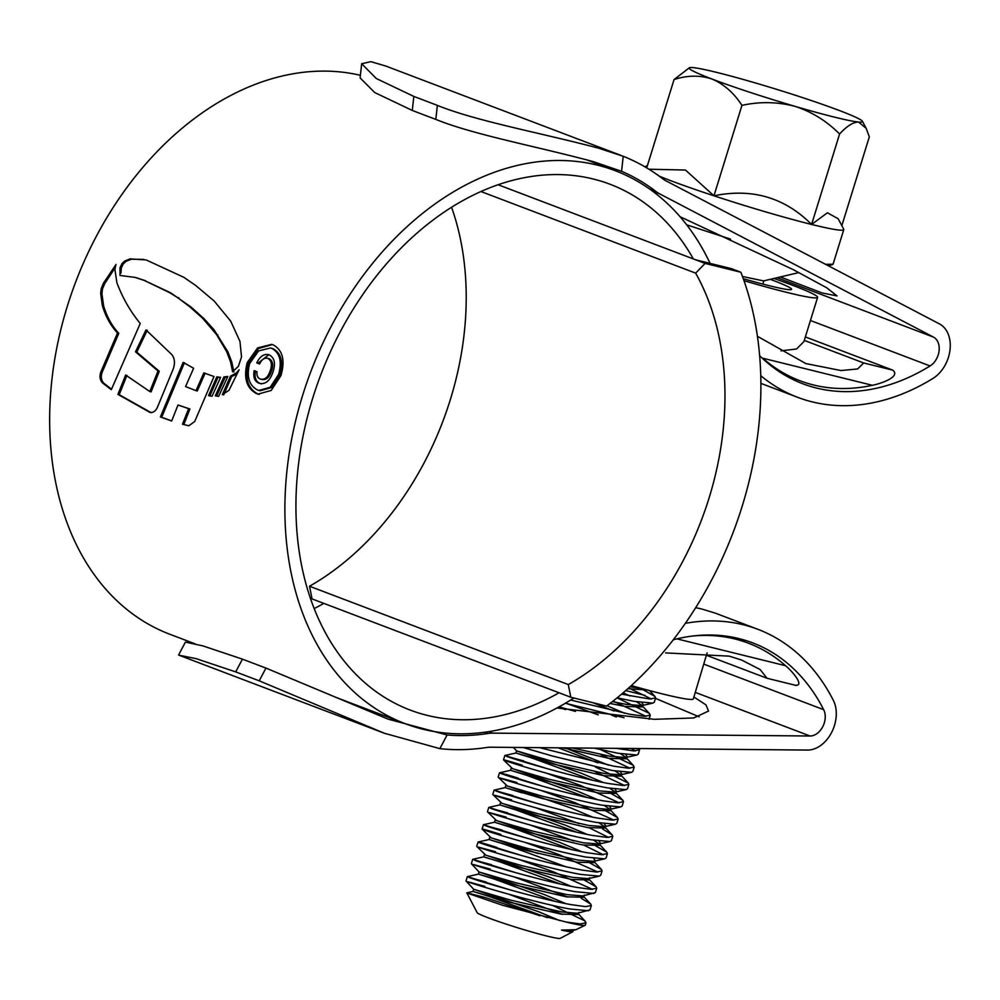<?xml version="1.0" encoding="UTF-8"?>
<svg xmlns="http://www.w3.org/2000/svg" width="1000" height="1000" viewBox="0 0 1000 1000"><rect width="100%" height="100%" fill="white"/><g stroke="black" fill="none" stroke-linecap="round" stroke-linejoin="round"><path stroke-width="1.5" d="M606.562 706.087A313.925 226.2 110.8 0 0 740.85 272.238L705.1 263.4L695.65 273.125A266.737 192.2 -69.2 0 1 568.288 684.562L570.812 697.25L606.562 706.087M705.1 263.4L695.7 259.825L731.45 268.663L740.85 272.238M568.288 684.562L309.525 586.237L312.05 598.913L570.812 697.25M309.525 586.237A266.737 192.2 110.8 0 0 451.562 207.262M480.938 191.525L695.65 273.125M695.7 259.825L498.1 184.737M834.638 117.175A90.725 5.487 17.2 0 0 858.6 122.05A90.725 5.487 17.2 0 0 862.438 121.287A90.725 5.487 17.2 0 0 839.513 110.575A90.725 5.487 17.2 0 0 756.75 83.35A90.725 5.487 17.2 0 0 693.062 67.6A90.725 5.487 17.2 0 0 689.412 67.725A90.725 5.487 17.2 0 0 712.138 79.088A90.725 5.487 17.2 0 0 794.912 106.312A90.725 5.487 17.2 0 0 834.638 117.175M689.412 67.725L674.05 79.562C687.3 75.225 700 75.062 712.138 79.088C723.988 84.188 733.925 92.95 741.95 105.375C759.737 101.463 777.4 101.775 794.912 106.312C811.9 111.85 826.8 121.088 839.587 134.012C846.812 126.088 853.15 122.1 858.6 122.05L866.15 128.3L869.325 136.85L841.838 225.675M839.587 134.012L811.6 224.45L827.4 212.787L838.162 218.725L843.7 229.2A104.763 6.338 -162.8 0 1 843.775 229.625A104.763 6.338 -162.8 0 1 811.6 224.45A104.763 6.338 -162.8 0 1 713.962 195.8A104.763 6.338 -162.8 0 1 659.262 176.163M843.775 229.625L833.062 264.225L825.55 264.312M730.588 239.125L686.725 224.862M798.875 272.575L763.575 280.912L742.475 276.488M573.6 929.675L572.863 931.712L560.225 938.35A43.55 2.637 -162.8 0 1 546.975 936.075A43.55 2.637 -162.8 0 1 502.863 923A43.55 2.637 -162.8 0 1 477.163 912.65L466.825 892.837L485.5 897.575L539.975 915.788M572.837 931.15C573.825 932.362 570.05 932 561.512 930.088L575.887 929.712L585.125 925.288A63.513 3.837 17.2 0 0 585.3 925.1L586 922.85L584.712 920.8L552.463 905.362M586 922.85L580.2 923.925L565.8 921.963A63.513 3.837 17.2 0 0 585.125 925.288M562.562 914.388L508.913 894.262M510.25 889.938L467.362 876.625L466.012 880.987L473.713 889.275L510.85 900.175L561.775 911.963L577.55 913.238L590.013 909.875L591.35 905.55L590.737 904.112L581.237 898.263M484.812 886.35L467.675 881.737C476.125 885.188 537.663 903.275 569.812 908.975L588.587 910.75M567.913 897.075L514.263 876.963M486.15 882.025L469.012 877.412C477.463 880.863 539 898.95 571.15 904.65L585.55 906.625L591.35 905.55M515.6 872.638L472.725 859.312L471.362 863.688L479.062 871.975L516.2 882.875L567.137 894.663L582.913 895.938L595.375 892.562L596.712 888.238L596.1 886.812L581.875 878.688M490.163 869.038L473.025 864.438C481.475 867.887 543.025 885.962 575.175 891.675L593.95 893.45M592.525 889.362L553.812 871.988L519.625 859.663M491.5 864.712L474.363 860.113C482.825 863.562 544.362 881.637 576.512 887.35L590.913 889.325L596.712 888.238M520.962 855.337L478.05 842.025L489.113 839.525L526.25 850.425L577.175 862.225L594.362 862.625L593.763 861.237L601.45 869.513L587.238 861.388M495.513 851.737L478.387 847.138C486.838 850.575 548.375 868.662 580.525 874.375L599.3 876.15L600.725 875.263L602.062 870.938L601.45 869.513M597.875 872.062L559.175 854.688L524.975 842.362M496.863 847.412C463.088 836.825 477.738 843.325 521.788 855.562C544.175 861.812 564.2 866.65 581.862 870.05L596.263 872.013L602.062 870.938M526.312 838.037L483.425 824.712L482.075 829.087L491.225 837.925L526.912 848.263L577.85 860.062L593.625 861.338L595.025 860.462L593.663 858.363M500.875 834.438C467.1 823.85 481.75 830.35 525.8 842.588C548.188 848.838 568.212 853.662 585.887 857.075L604.65 858.85L606.087 857.962L607.425 853.637L606.812 852.212L592.587 844.075M603.237 854.75L583.975 845.175M573.7 840.938L530.337 825.062M502.212 830.113L485.075 825.512C493.537 828.95 555.075 847.038 587.225 852.75L601.625 854.712L607.425 853.637M531.675 820.738L488.787 807.412L487.438 811.787L496.575 820.625L532.275 830.962L583.2 842.763L598.975 844.038L600.388 843.162L599.012 841.062M506.225 817.138L489.1 812.525C497.55 815.975 559.087 834.062 591.237 839.775L610.013 841.538L611.438 840.662L612.775 836.338L612.163 834.912L602.663 829.05M608.587 837.45L589.338 827.875M579.062 823.637L535.688 807.75M507.575 812.812L490.438 808.2C498.888 811.65 560.425 829.737 592.575 835.45L606.975 837.412L612.775 836.338M537.025 803.425L494.113 790.125L505.175 787.613L542.312 798.525L593.237 810.312L610.425 810.725L609.375 808.888L604.388 805.612M511.587 799.837L494.45 795.225C502.9 798.675 564.45 816.762 596.6 822.463L615.363 824.237L616.8 823.363L618.138 819.038L617.525 817.6L603.3 809.475M613.95 820.15L575.237 802.775L541.05 790.45M512.925 795.512L495.788 790.9C504.25 794.35 565.788 812.438 597.938 818.138L612.337 820.113L618.138 819.038M542.388 786.125L499.475 772.825L510.538 770.312L547.663 781.213L598.6 793.012L615.788 793.413L614.725 791.587L609.738 788.3M516.938 782.525L499.812 777.925C508.263 781.375 569.8 799.45 601.95 805.163L620.725 806.938L622.15 806.05L623.488 801.725L622.875 800.3L608.65 792.175M619.3 802.85L580.6 785.475L546.4 773.15M518.288 778.2C484.5 767.613 499.162 774.112 543.212 786.363C565.6 792.613 585.625 797.438 603.288 800.837L617.688 802.812L623.488 801.725M547.737 768.825L504.85 755.5L503.5 759.875L512.65 768.713L548.337 779.05L599.263 790.85L615.05 792.125L616.45 791.25L615.087 789.163M522.3 765.225C488.525 754.638 503.175 761.137 547.225 773.388C569.612 779.625 589.637 784.463 607.312 787.862L626.075 789.638L627.513 788.75L628.85 784.425L628.237 783L595.3 766.938M624.663 785.55L595.125 771.725M523.638 760.9L506.5 756.3C514.95 759.737 576.5 777.825 608.65 783.538L623.05 785.5L628.85 784.425M523.237 747.513L552.575 756.075L612.663 770.562L631.438 772.337L632.863 771.45L634.2 767.125L632.925 765.075L600.662 749.638M630.013 768.238L600.487 754.425M539.6 747.65L614 766.237L628.4 768.2L634.2 767.125M594.188 748.15L618.025 753.263L636.788 755.025L638.225 754.15L639.562 749.825L639.087 748.55M635.375 750.938L631.225 748.475M616.3 748.35L633.763 750.9L639.562 749.825M598.263 714.85L567.825 703.938M616.275 717L611.375 715.025M646.087 716.338L613.025 701.125M570.675 700.037L630.075 714.325L644.475 716.3L650.275 715.212L648.988 713.162L617.087 697.875M617.137 697.825L634.087 701.35L652.862 703.125L654.287 702.237L655.625 697.913L655.013 696.488L640.1 688.037M651.438 699.038L628.675 687.962M621.538 694.175L649.825 698.988L655.625 697.913M478.05 842.025L476.725 846.388L485.863 855.225L521.562 865.562L572.487 877.362L588.263 878.637L589.675 877.763L589 879.925L571.812 879.525L520.887 867.725L485.2 857.387L483.75 856.825L484.412 854.663L549.35 877.125L571.05 886.287M494.113 790.125L492.788 794.475L501.938 803.325L537.625 813.662L588.55 825.45L604.338 826.725L605.737 825.863L604.375 823.763M499.475 772.825L498.15 777.175L507.287 786.012L542.987 796.363L593.913 808.15L609.688 809.425L611.1 808.562L609.725 806.462M565.388 703.25L624.05 717.738M565.8 921.963L502.638 905.288L466.737 892.95M547.463 917.688L488.825 896.338L473.038 891.438L510.175 902.337L561.112 914.125L578.288 914.538L578.962 912.375M555.037 901.312L494.188 879.038L478.4 874.125L515.538 885.037L566.462 896.825L583.65 897.237L583.1 895.9M560.4 884.013L499.538 861.725L483.75 856.825L472.725 859.312M565.75 866.712L504.9 844.425L489.113 839.525L489.775 837.362L537.975 853.525M571.112 849.4L510.25 827.125L494.462 822.225L531.6 833.125L582.525 844.925L599.712 845.325L598.663 843.487L593.675 840.212M576.462 832.1L515.612 809.825L499.812 804.925L536.962 815.825L587.888 827.613L605.075 828.025L604.012 826.188L599.025 822.913M521.85 792.8L505.175 787.613L505.85 785.462M587.175 797.5L526.325 775.212L510.538 770.312M592.537 780.2L531.675 757.913L515.887 753.012L553.025 763.913L603.95 775.713L621.138 776.112L620.087 774.287L615.1 771M597.888 762.887L558.237 747.825M563.025 747.862L609.312 758.413L626.5 758.812L625.438 756.975L620.45 753.7M613.95 710.987L592.863 702.7M610.037 703.45L625.375 706.5L642.562 706.9L641.513 705.075L636.525 701.787M627.875 688.675L647.55 690.062M561.512 930.088L572.2 930.55L575.887 929.712M559.775 920.625L538.638 911.737L473.713 889.275L473.038 891.438L466.825 892.837M565.688 903.587L544 894.438L479.062 871.975L478.387 874.137L467.362 876.625M581.763 851.675L560.062 842.525L495.125 820.062L494.462 822.225L483.425 824.712M587.112 834.375L565.425 825.225L500.487 802.763L499.812 804.925L488.787 807.412M592.475 817.075L570.775 807.925L505.838 785.462M597.825 799.775L576.138 790.612L511.2 768.162M603.188 782.463L581.487 773.312L516.55 750.85L553.7 761.75L604.625 773.55L620.4 774.825L621.812 773.95L620.438 771.85M608.538 765.163L565.112 747.887M572.362 747.95L609.975 756.25L625.763 757.525L627.163 756.65L625.8 754.55M565.513 709.613L558.488 707.175M559.025 706.875L575.487 711.388M624.6 713.263L607.038 705.725M612.362 701.637L626.05 704.338L641.825 705.612L643.238 704.737L641.862 702.65M629.963 695.95L623.088 692.85M629.987 686.775L641.475 688.413M811.6 224.45C784.737 197.537 752.188 187.987 713.962 195.8L685.475 170.05L648.9 169.213M741.95 105.375L713.962 195.8M674.05 79.562L646.712 167.875M770.263 279.337A72.588 4.387 -162.8 0 1 791.4 289.525A72.588 4.387 -162.8 0 1 769.312 285.725A72.588 4.387 -162.8 0 1 743.275 278.7M743.988 280.688A99.8 6.037 17.2 0 0 786.963 292.438A99.8 6.037 17.2 0 0 817.613 297.362A99.8 6.037 17.2 0 0 773.925 278.475M817.613 297.362L803.913 341.587L796.55 348.988L780.975 350.85M757.487 336.712L758.737 337.025L757.463 336.538M804.287 340.4L863.675 362.962L892.725 370.138L805.362 336.938M892.725 370.138C900.688 376.225 883.225 383.1 872.387 385.3L762.837 358.225A226.737 163.375 110.8 0 0 799.9 380.725A226.737 163.375 110.8 0 0 872.387 385.3M758.737 337.025L805.875 363.587L841.038 370.55L857.663 368.95L863.675 362.962M665.625 652.9L729.212 656.15L741.6 660.013L760.15 669.538L767.05 678.263L706.775 655.413M707.113 652.85L693.312 698.9A99.8 6.037 -162.8 0 1 662.663 693.962A99.8 6.037 -162.8 0 1 631.312 685.575M676.925 638.862L785.588 665.725A226.737 163.375 110.8 0 0 748.512 643.225A226.737 163.375 110.8 0 0 734.9 638.975A226.737 163.375 110.8 0 0 692.475 636.05M785.588 665.725C793.612 672.45 804.7 686.45 795.212 685.163M559.05 692.775A281.262 202.662 -69.2 0 1 427.088 715.35A281.262 202.662 -69.2 0 1 410.188 710.075A281.262 202.662 -69.2 0 1 316.475 386.7A281.262 202.662 -69.2 0 1 593.112 178.975A281.262 202.662 -69.2 0 1 610.013 184.237A281.262 202.662 -69.2 0 1 693.35 258.938M759.65 355.675A228.55 164.688 110.8 0 0 802.788 383.762A228.55 164.688 110.8 0 0 930.075 365.962A16.325 11.762 110.8 0 0 939.075 350.913A16.325 11.762 110.8 0 0 933.5 337.113L659.737 193.888A50.812 36.612 -69.2 0 1 655.788 191.363A297.587 214.425 110.8 0 0 621.575 171.3L593 161.537C535.85 146.213 473.587 134.75 435.812 119.4L412.287 110.463L374.712 92.537L360.112 77.912L361.675 63.738L376.3 78.525L413.825 96.425L412.287 110.463M435.812 119.4L437.35 105.375C476.1 121.125 539.938 132.688 598.35 148.1L623.225 156.287L621.575 171.3M620.925 155.387L385.775 66.037L370.85 61.65L361.675 63.738M437.35 105.375L413.825 96.425M439.862 748.637L384.312 733.238L259.212 680.825L265.963 668.088L388 719.112L447.088 734.987L439.862 748.637A312.1 224.887 110.8 0 0 486.887 747.463A36.288 26.15 -69.2 0 1 490.35 747.212L807.562 750.062A30.85 22.225 110.8 0 0 831.575 732.537A30.85 22.225 110.8 0 0 833.337 700.35A243.062 175.138 110.8 0 0 757.85 629.3A243.062 175.138 110.8 0 0 743.25 624.738A243.062 175.138 110.8 0 0 685.337 623.35M695.688 607.688A243.062 175.138 -69.2 0 1 702.075 609.1L715.438 613.188L757.85 629.3M447.088 734.987A297.587 214.425 110.8 0 0 487.962 733.5A50.812 36.612 -69.2 0 1 492.812 733.138L810.025 736A16.325 11.762 110.8 0 0 822.75 726.712A16.325 11.762 110.8 0 0 823.675 709.675A228.55 164.688 110.8 0 0 752.688 642.862A228.55 164.688 110.8 0 0 738.962 638.587A228.55 164.688 110.8 0 0 673.3 639.763M573.888 698.012A295.775 213.125 -69.2 0 1 422.8 729.188A295.775 213.125 -69.2 0 1 405.037 723.637A295.775 213.125 -69.2 0 1 306.488 383.587A295.775 213.125 -69.2 0 1 597.4 165.125A295.775 213.125 -69.2 0 1 615.163 170.675A295.775 213.125 -69.2 0 1 710.1 263.387M195.225 643.913L169.8 634.25A295.775 213.125 -69.2 0 1 70.85 295.387A295.775 213.125 -69.2 0 1 360.4 75.312M144.262 280.438L135.087 277.4L120.025 275.462L120 267.75L121.975 263.55L124.7 261.05L130.025 258.875L146.175 259.95L183.962 277.375L195.812 285.575L214.15 301.025L230.688 321.112L239.975 341.425L241.525 356.925L238.363 366.35L232.613 371.788L230.55 361.812L226.625 351.538L216.6 334.65L202.613 318.25L189.675 306.688L177.55 297.525L169.288 292.462L144.262 280.438L170.588 292.775L190.963 307L203.9 318.562L213.95 329.65L227.9 351.85L226.625 351.538M102.475 382.887L111.3 389.7L140.25 323.462C130.45 311.625 122.662 298.05 116.888 282.738L114.887 269.325L116 264.462L103.462 283.188L101.188 288.7L100.662 293.488L102.35 305.613C105.638 316.575 110.7 325.688 117.513 332.987L100.712 372.3C99.4 376.587 99.987 380.112 102.475 382.887L103.775 383.2C101.287 380.412 100.688 376.887 102.013 372.625L100.712 372.3M117.912 394.363L149.95 412.413C153.287 412.887 155.838 411.025 157.613 406.812L172.475 370.8C175.3 364.275 175.1 358.888 171.863 354.65L146 329.913L135.5 351.812L158.012 370.988L149.812 391.562L125.65 375.012L117.912 394.363L119.225 394.688L126.938 375.325M160.4 416.925L171.675 421L178 404.988L188.637 408.663L182.488 424.212L188.837 425.775L194.713 421.512L214 376.512L203.825 372.887L196.012 390.662L185.562 386.55L193.612 368.263L183.15 362.4L160.4 416.925L161.713 417.25L184.425 362.725M208.55 395.625L212.05 396.275L220.625 377.375L216.812 376.85L208.55 395.625M215.287 395.85L218.675 396.35L227.812 376.488L223.95 376.9L215.287 395.85M236.412 372.95L230.487 376.112L222.35 394.663L229.013 390.3L239.1 369.787L236.412 372.95L237.35 373.175M280.988 375.5L271.225 390.45L258.012 394.1L256.575 393.625C246.562 388.312 243.425 377.987 247.188 362.65L257.587 347.938L271.588 344.387L273.175 344.862C282.675 350.05 285.275 360.262 280.988 375.5M680.037 216.7L793.425 269.725L826.8 287.838L837.05 295.925L822.225 292.987L780.325 276.962M693.9 697.013L705.95 704.85L708.538 711.075L693.65 717.975L654.25 719.325L557.025 707.975M625.725 690.575L645.1 695.425M655.487 698.375L699.212 716.838M760.763 375.675A243.062 175.138 110.8 0 0 797.638 397.325A243.062 175.138 110.8 0 0 933 378.4A30.85 22.225 110.8 0 0 950 349.988A30.85 22.225 110.8 0 0 939.475 323.913L665.713 180.688A36.288 26.15 -69.2 0 1 662.887 178.875A312.1 224.887 110.8 0 0 623.225 156.287M265.963 668.088L242.438 659.15L235.688 671.888L196.188 658.662L178.925 655.188L384.312 733.238M178.6 654.987L185.4 642.087L202.913 645.9L242.438 659.15M259.212 680.825L235.688 671.888M323.812 603.387A281.262 202.662 -69.2 0 1 314.163 608.575M272.288 344.575L258.587 348.475L248.463 362.975C244.7 378.288 247.825 388.612 257.85 393.95L256.575 393.625M248.463 362.975L247.188 362.65M270.45 347.975L273.025 348.7C281.2 353.137 283.475 361.863 279.825 374.862L271.462 387.587L260.163 390.737L258.888 390.425L270.163 387.287L278.55 374.55C282.2 361.562 279.925 352.837 271.75 348.375L270.45 347.975L258.538 350.95L249.638 363.562C246.4 376.688 249.05 385.5 257.6 390.025L258.888 390.425M279.825 374.862L278.55 374.55M115.025 267.925L104.75 283.512L102.463 289.025L101.938 293.8L103.625 305.938L102.35 305.613M102.013 372.625L118.787 333.3C111.95 325.975 106.9 316.85 103.625 305.938M111.487 389.2L103.775 383.2M118.787 333.3L117.513 332.987M104.75 283.512L103.462 283.188M151.263 412.725L119.225 394.688M147.275 330.225L136.775 352.137L135.5 351.812M149.812 391.562L151.113 391.875L159.288 371.3L136.775 352.137M159.288 371.3L158.012 370.988M186.1 425.125L183.8 424.538L189.925 408.988L178 404.988M205.1 373.212L197.3 390.988L196.012 390.662M171.713 420.913L161.713 417.25M183.8 424.538L182.488 424.212M189.925 408.988L188.637 408.663M220.525 377.562L218.088 377.163L209.838 395.938M218.088 377.163L216.812 376.85M227.55 377.025L225.225 377.212L216.575 396.163M225.225 377.212L223.95 376.9M236.025 374.538L231.762 376.438L223.625 394.988M231.762 376.438L230.487 376.112M143.725 259.4L131.325 259.2L126.013 261.375L123.275 263.875L121.3 268.062L120.962 273.038M121.3 268.062L120 267.75M123.275 263.875L121.975 263.55M233.888 372.1L231.825 362.125L227.9 351.85M135.825 277.587L145.562 280.75M260.487 379.087C264.85 380.012 268.062 377.287 270.138 370.9C272.362 364.875 271.613 360.7 267.9 358.387C264.513 357.512 261.75 359.387 259.625 364L256.775 362.912C259.95 356.25 264.037 353.537 269.05 354.787C274.55 357.625 275.85 363.387 272.95 372.075C269.962 380.875 265.413 384.625 259.312 383.325C254.7 381.637 252.975 377.413 254.163 370.65L257.013 371.737C256.588 375.688 257.75 378.137 260.487 379.087L262.5 379.625M261.475 383.925L260.587 383.638C255.95 381.912 254.237 377.688 255.438 370.962M269.175 358.713L267.337 358.212L269.175 358.713C272.887 360.95 273.625 365.112 271.413 371.213C269.363 377.575 266.15 380.3 261.762 379.4L261.737 379.4M268.837 354.7L258.05 363.225L259.688 363.85M258.05 363.225L256.775 362.912M655.788 191.363L649.562 188.988M823.675 709.675L704.05 664.212M933.5 337.113L777.163 277.712M659.737 193.888L652.562 191.163M930.075 365.962L810.45 320.5M492.812 733.138L488.837 731.637M810.025 736L695.325 692.4M487.962 733.5L484.663 732.25M273.025 348.7L271.75 348.375M101.938 293.8L100.662 293.488M102.463 289.025L101.188 288.7M150.562 412.45L149.25 412.137M126.013 261.375L124.7 261.05M131.325 259.2L130.025 258.875M231.825 362.125L230.55 361.812M217.875 334.963L216.6 334.65M213.95 329.65L212.675 329.325M203.9 318.562L202.613 318.25M190.963 307L189.675 306.688M178.85 297.85L177.55 297.525M170.588 292.775L169.288 292.462M271.413 371.213L270.138 370.9M832.325 264.675L828.138 265.663M763.838 280.85L762.837 284.088M649.025 719.225L650.275 715.212M583.65 897.237L584.312 895.075M594.362 862.625L595.025 860.462M599.712 845.325L600.388 843.162M605.075 828.025L605.737 825.863M610.425 810.725L611.1 808.562M510.525 770.312L511.2 768.15M615.788 793.413L616.45 791.25M504.85 755.5L515.887 753.012L516.55 750.85L513.362 747.425M621.138 776.112L621.812 773.95M626.5 758.812L627.163 756.65M642.562 706.9L643.238 704.737M588.263 878.637L599.3 876.15M593.625 861.338L604.65 858.85M598.975 844.038L610.013 841.538M604.338 826.725L615.363 824.237M609.688 809.425L620.725 806.938M615.05 792.125L626.075 789.638M620.4 774.825L631.438 772.337M625.763 757.525L636.788 755.025M641.825 705.612L652.862 703.125M585.388 921.425L577.7 913.15M590.737 904.112L583.05 895.837M596.1 886.812L588.413 878.538M606.812 852.212L599.125 843.938M612.163 834.912L604.475 826.637M617.525 817.6L609.837 809.325M622.875 800.3L615.188 792.025M628.237 783L620.538 774.725M633.587 765.7L625.9 757.425M649.663 713.787L641.963 705.512M655.013 696.488L649.538 690.588M647.45 165.5L644.912 166.825M862.438 121.287L866.15 128.3M799.9 380.725L784.075 374.712M748.512 643.225L732.688 637.212M767.05 678.263L796.137 685.462M405.037 723.637L335.412 697.188M615.163 170.675L585.862 159.537M797.638 397.325L760.9 383.375M259.288 394.4L258.012 394.087"/></g></svg>
